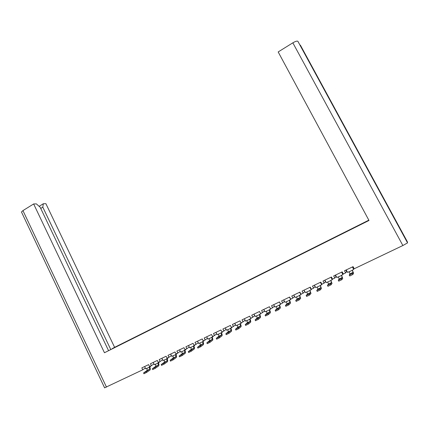 <?xml version="1.0" encoding="UTF-8"?>
<svg xmlns="http://www.w3.org/2000/svg" width="429" height="429" viewBox="0 0 429 429"><rect width="100%" height="100%" fill="white"/><g stroke="black" fill="none" stroke-linecap="round" stroke-linejoin="round"><path stroke-width="0.64" d="M39.141 206.328L43.313 203.748L45.903 203.695L114.607 347.34L368.833 220.163M21.627 212.334L21.461 211.98L22.946 210.607L33.65 203.952L104.462 352.745L368.956 220.388M104.462 352.745L368.994 220.463L278.174 51.947L292.841 42.83C295.495 41.286 297.184 40.787 297.908 41.334L297.935 41.393M134.191 337.623L112.328 348.729M136.76 336.336L137.387 336.197M141.559 333.939L137.312 336.041M145.093 332.169L145.704 332.035M149.936 329.745L145.629 331.885M153.507 327.96L154.102 327.836M158.403 325.514L154.027 327.681M162.012 323.707L162.591 323.589M166.956 321.235L162.516 323.434M170.603 319.412L171.171 319.31M175.6 316.908L171.091 319.144M179.284 315.068L179.842 314.983M184.336 312.543L179.762 314.811M188.058 310.676L188.604 310.601M193.163 308.124L188.519 310.43M196.927 306.242L197.453 306.177M202.086 303.662L197.367 306M205.888 301.759L206.397 301.7M211.1 299.152L206.311 301.528M214.945 297.227L215.438 297.179M220.216 294.594L215.353 297.002M224.104 292.648L224.582 292.61M229.429 289.983L224.49 292.433M233.36 288.02L233.816 287.988M238.744 285.323L233.725 287.811M242.712 283.338L243.157 283.322M248.16 280.614L243.066 283.14M252.172 278.609L252.595 278.598M257.679 275.852L252.504 278.421M261.738 273.82L262.14 273.825M267.305 271.037L262.049 273.648M271.407 268.983L271.788 268.999M277.032 266.173L271.696 268.817M281.183 264.092L281.547 264.119M286.872 261.25L281.451 263.937M291.071 259.148L291.414 259.186M296.825 256.269L291.318 259.003M301.072 254.145L301.394 254.193M306.891 251.238L301.297 254.011M311.181 249.088L311.481 249.147M317.069 246.144L311.384 248.965M321.407 243.972L321.686 244.047M327.365 240.996L321.589 243.86M341.023 234.357L331.912 238.696M368.87 220.227L341.012 234.229M114.607 347.34L112.264 348.589M108.548 350.622L40.17 207.239L36.385 203.893L33.65 203.952M43.313 203.748L42.803 207.159L110.762 349.512M299.866 44.943L300.418 45.222M175.445 317.042L175.177 317.294M145.351 368.044L142.755 369.803L104.601 387.811M407.55 242.889L297.908 41.334L389.682 210.038L389.902 209.69L300.391 45.168L407.314 241.688L407.55 242.889L402.869 245.527L354.22 268.769L353.088 266.64L344.492 270.758L345.613 272.882L346.97 271.321M353.255 268.313L353.834 268.039M345.613 272.882L343.318 273.981L342.197 271.857L333.698 275.933L334.813 278.046L336.234 276.453M342.46 273.477L342.932 273.252M334.813 278.046L332.545 279.129L331.435 277.016L323.037 281.043L324.136 283.145L325.627 281.526M331.799 278.577L332.159 278.4M324.136 283.145L321.895 284.218L320.795 282.116L312.494 286.095L313.588 288.186L315.138 286.54M313.588 288.186L311.368 289.243L310.28 287.157L302.08 291.087L303.158 293.168L304.783 291.516M303.158 293.168L300.97 294.214L299.887 292.133L291.779 296.021L292.851 298.091L294.551 296.45M292.851 298.091L290.685 299.126L289.618 297.056L281.601 300.901L282.663 302.96L284.438 301.319M282.663 302.96L280.523 303.984L279.461 301.925L271.541 305.721L272.587 307.77L274.437 306.134M272.587 307.77L270.474 308.783L270.661 309.137L270.699 308.676M254.762 315.588L252.783 317.235L251.753 315.202L259.502 311.492L260.537 313.529L262.628 312.532L264.543 310.891M252.783 317.235L250.718 318.221L249.689 316.194L242.031 319.862L243.05 321.884L245.088 320.238M243.05 321.884L241.007 322.86L239.988 320.844L232.411 324.474L233.424 326.485L235.521 324.828M233.424 326.485L231.403 327.45L230.389 325.439L222.903 329.027L223.906 331.032L226.062 329.37M223.906 331.032L221.906 331.987L220.903 329.987L213.497 333.537L214.489 335.532L216.699 333.859M214.489 335.532L212.511 336.475L211.518 334.486L204.193 337.993L205.18 339.977L207.443 338.293M205.18 339.977L203.223 340.916L202.236 338.931L194.991 342.406L195.967 344.38L198.284 342.685M195.967 344.38L194.031 345.302L193.061 343.329L185.891 346.766L186.856 348.734L189.221 347.029M186.856 348.734L184.942 349.646L183.977 347.683L176.887 351.078L177.847 353.035L180.26 351.319M177.847 353.035L175.954 353.941L175 351.984L167.986 355.346L168.935 357.298L171.391 355.571M168.935 357.298L167.058 358.194L166.114 356.247L159.175 359.572L160.114 361.508L162.618 359.77M160.114 361.508L158.263 362.398L157.32 360.457L150.456 363.749L151.389 365.68L153.941 363.931M151.389 365.68L149.555 366.554L148.622 364.623L141.833 367.878L142.755 369.803M262.628 312.532L261.588 310.489L269.423 306.735L270.474 308.783M345.817 270.125L346.552 271.519M335.205 275.209L335.939 276.598M324.721 280.234L325.445 281.612M314.355 285.205L315.068 286.577M389.902 209.69L389.591 209.872M42.803 207.159L40.739 208.43M346.23 269.927L347.549 272.42L349.077 271.691L349.962 273.847L349.217 275.053L352.402 273.536L352.885 274.442L349.774 275.981L349.233 275.086M352.407 266.967L353.737 269.466L352.204 270.195L353.099 272.351L352.402 273.536M353.737 269.466L352.509 266.918M352.885 274.442L353.576 273.225L352.306 270.147M335.505 275.069L336.813 277.547L338.32 276.828L339.162 278.984L338.261 280.266L341.409 278.77L341.881 279.67L338.733 281.167M341.607 272.142L342.921 274.63L341.409 275.354L342.262 277.509L341.409 278.77M342.921 274.63L341.725 272.083M341.881 279.67L342.739 278.378L341.527 275.295M324.903 280.148L326.196 282.614L327.74 282.009L328.491 284.068L327.429 285.419L330.539 283.939L331.011 284.835L327.901 286.309M330.936 277.257L332.239 279.729L330.738 280.448L331.558 282.609L330.539 283.939M332.239 279.729L331.07 277.193M331.011 284.835L332.025 283.472L330.877 280.384M314.425 285.167L315.706 287.628L317.229 287.022L317.943 289.087L316.731 290.508L319.803 289.044L320.27 289.934L317.192 291.393M320.388 282.314L321.675 284.776L320.195 285.483L320.972 287.644L319.803 289.044M321.675 284.776L320.538 282.239M320.27 289.934L321.439 288.502L320.345 285.408M304.064 290.133L305.335 292.578L306.842 291.983L307.518 294.053L306.156 295.538L309.191 294.09L309.652 294.975L306.612 296.423M309.958 287.307L311.234 289.757L309.776 290.46L310.516 292.626L309.191 294.09M311.234 289.757L310.124 287.232M309.652 294.975L310.977 293.479L309.942 290.379M293.827 295.039L295.082 297.474L296.573 296.884L297.217 298.959L295.704 300.509L298.707 299.077L299.163 299.962L296.16 301.389M299.651 292.246L300.917 294.685L299.469 295.377L300.177 297.549L298.707 299.077M300.917 294.685L299.833 292.16M299.163 299.962L300.638 298.396L299.651 295.291M283.703 299.892L284.947 302.311L286.422 301.732L287.028 303.807L285.414 305.469L288.342 304.011L288.792 304.885L285.827 306.295M289.462 297.131L290.717 299.56L289.285 300.241L289.956 302.413L288.342 304.011M290.717 299.56L290.723 299.11M288.792 304.885L290.412 303.26C290.546 302.708 290.24 301.684 289.5 300.182L289.484 300.15M273.697 304.687L274.93 307.1L276.335 306.424L276.957 308.601L275.198 310.333L278.099 308.88L278.544 309.754L275.611 311.148M279.392 301.957L280.63 304.375L279.22 305.051L279.847 307.223L278.099 308.88M280.63 304.375L280.657 303.92M278.544 309.754L280.309 308.065C280.464 307.502 280.175 306.478 279.445 304.987L279.429 304.949M263.797 309.427L265.02 311.829L266.414 311.164L266.999 313.342L265.095 315.138L267.969 313.701L268.415 314.57L265.508 315.948M270.661 309.137L269.262 309.802L269.862 311.98L267.969 313.701M268.415 314.57L270.313 312.816C270.495 312.248 270.227 311.218 269.503 309.733L269.487 309.695M254.016 314.119L255.228 316.505L256.601 315.846L257.153 318.028L255.11 319.889L257.958 318.463L258.397 319.326L255.518 320.699M260.623 313.492L260.8 313.84L259.422 314.5L259.985 316.682L257.958 318.463M260.8 313.84L260.853 313.379M258.397 319.326L260.435 317.514C260.639 316.934 260.387 315.905 259.674 314.425L259.658 314.393M244.342 318.752L245.544 321.128L246.9 320.479L247.42 322.667L245.238 324.587L248.064 323.166L248.498 324.029L245.64 325.391M250.874 318.146L251.056 318.5L249.689 319.149L250.22 321.332L248.064 323.166M251.056 318.5L251.121 318.028M248.498 324.029L250.665 322.158C250.895 321.573 250.659 320.543 249.957 319.069L249.935 319.031M234.776 323.337L235.961 325.702L237.307 325.064L237.795 327.247L235.473 329.231L238.277 327.82L238.706 328.678L235.875 330.035M241.237 322.753L241.414 323.101L240.063 323.745L240.562 325.933L238.277 327.82M241.414 323.101L241.495 322.629M238.706 328.678L241.007 326.753C241.259 326.158 241.039 325.128 240.342 323.659L240.326 323.622M225.311 327.874L226.491 330.228L227.82 329.595L228.276 331.778L225.82 333.826L228.603 332.421L229.032 333.274L226.222 334.625M231.708 327.306L231.88 327.654L230.545 328.292L231.011 330.475L228.603 332.421M231.88 327.654L231.976 327.177M229.032 333.274L231.456 331.295C231.73 330.689 231.521 329.66 230.834 328.196L230.818 328.158M215.953 332.357L217.122 334.7L218.436 334.073L218.86 336.261L216.275 338.368L219.037 336.974L219.46 337.821L216.672 339.162M222.281 331.81L222.453 332.153L221.133 332.786L221.568 334.974L219.037 336.974M222.453 332.153L222.565 331.676M219.46 337.821L222.007 335.784C222.302 335.178 222.115 334.143 221.434 332.684L221.418 332.652M206.698 336.797L207.856 339.125L209.154 338.508L209.55 340.696L206.837 342.857L209.577 341.473L209.996 342.315L207.234 343.65M212.956 336.261L213.127 336.609L211.824 337.232L212.226 339.419L209.577 341.473M213.127 336.609L213.251 336.121M209.996 342.315L212.666 340.229C212.982 339.612 212.805 338.578 212.135 337.124L212.119 337.092M197.538 341.184L198.686 343.506L199.973 342.889L200.343 345.082L197.501 347.297L200.22 345.924L200.638 346.761L197.892 348.091M203.737 340.669L203.904 341.012L202.611 341.629L202.987 343.822L200.22 345.924M203.904 341.012L204.043 340.524M200.638 346.761L203.421 344.621C203.764 343.999 203.598 342.964 202.938 341.516L202.922 341.484M188.481 345.522L189.623 347.833L190.894 347.227L191.232 349.415L188.267 351.689L190.969 350.321L191.382 351.158L188.658 352.477M194.61 345.029L194.782 345.366L193.5 345.978L193.849 348.171L190.969 350.321M194.782 345.366L194.932 344.873M191.382 351.158L194.283 348.97C194.643 348.337 194.493 347.302 193.838 345.865L193.822 345.828M179.526 349.817L180.652 352.118L181.912 351.517L182.218 353.711L179.134 356.038L181.816 354.676L182.223 355.507L179.52 356.821M185.591 349.34L185.757 349.678L184.491 350.284L184.808 352.477L181.816 354.676M185.757 349.678L185.918 349.179M182.223 355.507L185.242 353.271C185.618 352.633 185.484 351.592 184.84 350.161L184.819 350.123M170.662 354.064L171.777 356.354L173.021 355.759L173.305 357.952L170.104 360.333L172.764 358.982L173.171 359.813L170.485 361.116M176.662 353.603L176.828 353.941L175.579 354.542L175.863 356.735L172.764 358.982M176.828 353.941L177 353.442M173.171 359.813L176.292 357.523C176.694 356.874 176.571 355.839 175.933 354.413L175.917 354.375M161.889 358.269L162.999 360.548L164.232 359.958L164.484 362.151L161.165 364.586L163.814 363.24L164.216 364.065L161.545 365.363M167.83 357.824L167.996 358.161L166.758 358.751L167.02 360.945L163.814 363.24M167.996 358.161L168.179 357.657M164.216 364.065L167.444 361.733C167.862 361.079 167.755 360.044 167.122 358.617L167.106 358.585M153.212 362.425L154.311 364.693L155.529 364.114L155.759 366.307L152.327 368.79L154.955 367.455L155.352 368.275L152.703 369.567M159.089 362.001L159.256 362.333L158.028 362.918L158.263 365.111L154.955 367.455M159.256 362.333L159.449 361.824M155.352 368.275L158.687 365.894C159.127 365.235 159.03 364.2 158.408 362.784L158.392 362.746M144.627 366.543L145.715 368.801L146.922 368.221L147.12 370.42L143.581 372.951L146.192 371.621L146.589 372.436L143.956 373.729M150.445 366.13L150.606 366.463L149.394 367.042L149.603 369.235L146.192 371.621M150.606 366.463L150.815 365.953M146.589 372.436L150.027 370.012C150.482 369.348 150.397 368.313 149.78 366.902L149.764 366.865M337.779 235.784L341.039 234.154M22.946 210.607L106.483 387.135M402.869 245.527L292.841 42.83M352.257 270.302L349.131 271.793M353.088 272.388L349.951 273.879M341.463 275.456L338.374 276.93M342.251 277.547L339.146 279.022M330.791 280.55L327.74 282.009M331.537 282.647L328.475 284.105M320.249 285.58L317.229 287.022M320.951 287.687L317.921 289.13M309.824 290.556L306.842 291.983M310.489 292.669L307.496 294.096M299.522 295.479L296.573 296.884M300.15 297.592L297.184 299.002M289.339 300.338L286.422 301.732M289.924 302.461L286.996 303.855M279.268 305.148L276.383 306.526M279.815 307.271L276.925 308.649M269.315 309.899L266.463 311.261M269.825 312.028L266.961 313.39M259.47 314.602L256.649 315.948M259.942 316.731L257.116 318.077M249.737 319.246L246.948 320.581M250.177 321.385L247.377 322.715M240.111 323.841L237.355 325.161M240.513 325.981L237.752 327.3M230.593 328.389L227.869 329.692M230.963 330.528L228.228 331.832M221.182 332.883L218.484 334.17M221.514 335.028L218.811 336.315M211.867 337.328L209.202 338.599M212.173 339.478L209.497 340.749M202.66 341.725L200.021 342.986M202.933 343.876L200.284 345.136M193.549 346.074L190.943 347.318M193.79 348.23L191.173 349.474M184.54 350.375L181.955 351.608M184.749 352.531L182.159 353.764M175.622 354.633L173.069 355.856M175.804 356.794L173.241 358.011M166.801 358.848L164.275 360.054M166.951 361.004L164.414 362.21M158.076 363.014L155.577 364.205M158.194 365.176L155.689 366.366M149.437 367.133L146.965 368.318M149.533 369.299L147.05 370.479M104.644 387.902L21.461 211.98M349.297 275.075L349.774 275.981M353.099 272.351L349.962 273.847M338.331 280.293L338.803 281.193M342.262 277.509L339.162 278.984M327.499 285.451L327.965 286.341M331.558 282.609L328.491 284.068M316.79 290.546L317.256 291.436M320.972 287.644L317.943 289.087M306.209 295.576L306.671 296.466M310.516 292.626L307.518 294.053M295.753 300.552L296.208 301.437M300.177 297.549L297.217 298.959M285.414 305.469L285.864 306.349M289.956 302.413L287.028 303.807M275.198 310.333L275.643 311.207M279.847 307.223L276.957 308.601M265.095 315.138L265.54 316.007M269.862 311.98L266.999 313.342M255.11 319.889L255.55 320.758M259.985 316.682L257.153 318.028M245.238 324.587L245.672 325.45M250.22 321.332L247.42 322.667M235.473 329.231L235.907 330.089M240.562 325.933L237.795 327.247M225.82 333.826L226.249 334.679M231.011 330.475L228.276 331.778M216.275 338.368L216.699 339.216M221.568 334.974L218.86 336.261M206.837 342.857L207.255 343.699M212.226 339.419L209.55 340.696M197.501 347.297L197.919 348.139M202.987 343.822L200.343 345.082M188.267 351.689L188.68 352.525M193.849 348.171L191.232 349.415M179.134 356.038L179.542 356.869M184.808 352.477L182.218 353.711M170.104 360.333L170.506 361.164M175.863 356.735L173.305 357.952M161.165 364.586L161.567 365.411M167.02 360.945L164.484 362.151M152.327 368.79L152.724 369.61M158.263 365.111L155.759 366.307M143.581 372.951L143.972 373.766M149.603 369.235L147.12 370.42"/></g></svg>

